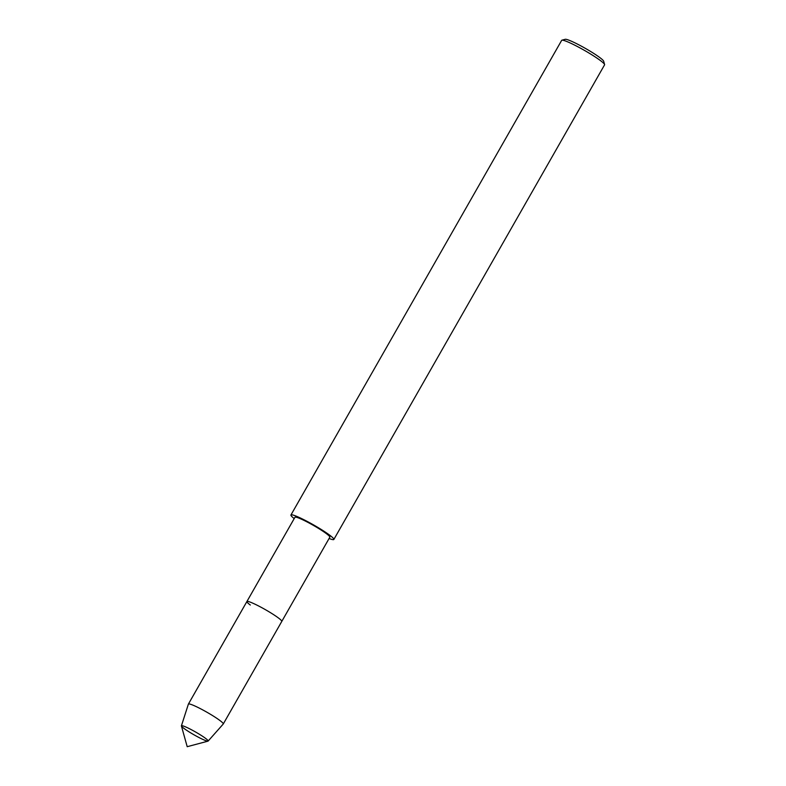 <?xml version="1.0" encoding="UTF-8"?>
<svg xmlns="http://www.w3.org/2000/svg" width="786" height="786" viewBox="0 0 786 786"><rect width="100%" height="100%" fill="white"/><g stroke="black" fill="none" stroke-linecap="round" stroke-linejoin="round"><path stroke-width="1.18" d="M207.995 741.139A15.386 1.611 -150.3 0 0 208.152 741.031A15.386 1.611 -150.3 0 0 195.586 732.012A15.386 1.611 -150.3 0 0 181.428 725.783A15.386 1.611 -150.3 0 0 181.419 725.979L187.206 746.7L207.995 741.139M329.088 538.479A24.7 2.584 -150.3 0 0 333.853 539.461L604.572 64.835A24.7 2.584 -150.3 0 0 604.591 64.531L603.658 61.21A22.234 2.329 -150.3 0 0 585.482 48.447A22.234 2.329 -150.3 0 0 565.252 39.3L561.911 40.194A24.7 2.584 -150.3 0 0 561.666 40.361L290.938 514.987A24.7 2.584 -150.3 0 0 294.21 518.583M604.591 64.531A24.7 2.584 -150.3 0 0 584.391 50.353A24.7 2.584 -150.3 0 0 561.911 40.194M333.853 539.461A24.7 2.584 -150.3 0 0 313.683 524.979A24.7 2.584 -150.3 0 0 290.938 514.987M208.133 741.06A15.386 1.611 -150.3 0 0 208.152 741.031A15.386 1.611 -150.3 0 0 195.586 732.012A15.386 1.611 -150.3 0 0 181.428 725.783A15.386 1.611 -150.3 0 0 181.409 725.822A15.386 1.611 -150.3 0 0 200.125 738.103A15.386 1.611 -150.3 0 0 208.133 741.06L223.263 724.004A20.072 2.103 -150.3 0 0 223.283 723.965L281.781 621.421A20.072 2.103 -150.3 0 0 265.383 609.651A20.072 2.103 -150.3 0 0 246.902 601.526A20.072 2.103 -150.3 0 1 265.383 609.651A20.072 2.103 -150.3 0 1 281.781 621.421L329.835 537.172A20.072 2.103 -150.3 0 0 313.437 525.402A20.072 2.103 -150.3 0 0 294.956 517.276L246.902 601.526A20.072 2.103 -150.3 0 0 250.312 605.024M223.283 723.965A20.072 2.103 -150.3 0 0 206.885 712.204A20.072 2.103 -150.3 0 0 188.404 704.079A20.072 2.103 -150.3 0 0 188.394 704.118L181.409 725.822M246.902 601.526L188.404 704.079"/></g></svg>
